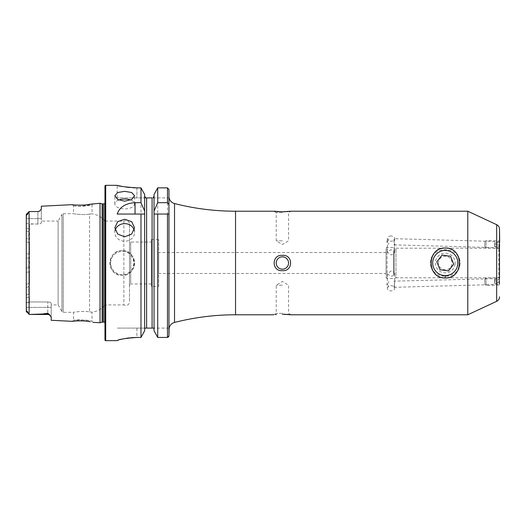 <?xml version="1.0" encoding="UTF-8"?>
<svg xmlns="http://www.w3.org/2000/svg" width="526" height="526" viewBox="0 0 526 526"><rect width="100%" height="100%" fill="white"/><g stroke="black" fill="none" stroke-linecap="round" stroke-linejoin="round"><path stroke-width="0.39" stroke-dasharray="2.63 1.97" d="M445.266 250.363C438.901 249.896 432.175 256.583 432.628 263.007C431.826 268.438 439.059 276.63 445.266 275.637C437.658 275.059 433.45 270.851 432.628 263.013C433.437 255.163 437.645 250.941 445.266 250.363C452.866 250.941 457.081 255.143 457.903 262.967C457.107 270.831 452.893 275.059 445.266 275.637C451.466 276.63 458.705 268.438 457.903 263.007C458.705 257.556 451.472 249.37 445.266 250.363M93.089 322.379L92.017 321.195L89.335 320.584L79.538 319.676L73.522 320.156L85.692 320.012L92.017 321.195L92.017 312.168L89.565 311.918L92.017 312.168A19.725 19.725 0 0 0 104.963 304.922L104.963 221.078A19.725 19.725 0 0 0 92.017 213.832L89.565 214.082C84.41 215.239 73.075 213.885 73.522 213.681L63.245 213.681A1.479 1.479 0 0 0 61.963 214.424L61.963 311.576L61.963 214.424L58.123 221.078L58.123 304.922L61.963 311.576A1.479 1.479 0 0 0 63.245 312.319L63.245 213.681L63.245 312.319L73.522 312.319L73.522 320.156L72.332 321.34M90.104 321.761L83.884 320.972M82.799 320.899L75.369 321.011M73.522 205.844L79.538 206.323L92.017 204.805L92.017 213.832L89.565 214.082L89.565 311.918C84.41 310.761 73.075 312.115 73.522 312.319C73.075 312.122 84.39 310.761 89.565 311.918L89.565 214.082C84.39 215.239 73.075 213.878 73.522 213.681L73.522 205.844L72.332 204.66L75.369 204.989C81.372 205.909 93.549 203.786 93.089 203.621L92.017 204.805C92.471 204.936 81.523 207.08 76.231 206.159L73.522 205.844M459.514 263C460.092 280.693 430.406 280.654 431.018 263C430.446 245.307 460.105 245.34 459.514 263M118.751 200.011A9.862 4.931 0 0 0 114.826 203.95A9.862 4.931 0 0 0 124.688 208.881A9.862 4.931 0 0 0 134.557 203.95A9.862 4.931 0 0 0 130.632 200.011M115.181 230.099A9.862 8.791 0 0 0 114.826 232.439A9.862 8.791 0 0 0 124.688 241.224A9.862 8.791 0 0 0 134.557 232.439A9.862 8.791 0 0 0 134.196 230.099M499.516 284.395L499.516 278.228L499.516 284.395L394 287.321L394.71 286.4L394 281.154L394.71 282.041L394 287.321M499.516 247.463A0.743 0.743 0 0 1 498.779 248.206L395.947 248.206L395.947 277.794L498.779 277.794L498.779 248.206L498.779 277.794A0.743 0.743 0 0 1 499.516 278.537L394 281.154M387.314 288.281A3.702 2.617 0 0 1 391.015 285.671A3.702 2.617 0 0 1 394.71 288.281A3.702 2.617 0 0 1 391.015 290.898A3.702 2.617 0 0 1 387.314 288.281L387.386 285.381L386.781 284.441L387.392 283.356L387.379 285.368L387.392 283.356M387.314 273.987L391.015 276.288L393.737 275.611L394.71 273.776L393.737 272.074L391.015 271.054L387.314 273.987L387.386 283.376M394 241.763L394 238.679L394.71 239.6L394 241.756L394 244.846L394.71 243.959L394 241.763M387.379 241.572C387.438 240.27 387.445 240.27 387.392 241.579C387.445 242.999 387.438 242.999 387.379 241.572C387.438 240.27 387.445 240.27 387.392 241.579C387.445 242.999 387.438 242.999 387.379 241.572C387.438 240.27 387.445 240.27 387.392 241.579M391.015 235.97A3.702 2.617 180 0 0 387.314 238.587A3.702 2.617 180 0 0 391.015 241.204A3.702 2.617 180 0 0 394.71 238.587A3.702 2.617 180 0 0 391.015 235.97M394.079 272.376L394.079 247.522L395.947 248.206L395.947 277.794L394.079 278.478A0.986 0.986 0 0 1 393.737 278.537L387.07 278.537A0.986 0.986 0 0 1 386.084 277.55L386.084 248.45L386.084 277.55M394.079 250.692L394.71 252.224L394.079 253.624L391.015 254.946L387.314 252.013L391.015 249.712L394.079 250.692L394.079 247.522L387.07 247.463A0.986 0.986 0 0 0 386.084 248.45M282.39 269.167A6.167 6.167 0 0 1 276.222 263A6.167 6.167 0 0 1 282.39 256.833A6.167 6.167 0 0 0 276.222 263A6.167 6.167 0 0 0 282.39 269.167A6.167 6.167 0 0 1 276.222 263A6.167 6.167 0 0 1 282.39 256.833A6.167 6.167 0 0 1 288.557 263A6.167 6.167 0 0 1 282.39 269.167A6.167 6.167 0 0 0 288.557 263A6.167 6.167 0 0 0 282.39 256.833A6.167 6.167 0 0 1 288.557 263A6.167 6.167 0 0 1 282.39 269.167M282.39 255.353C271.429 254.4 271.449 271.6 282.39 270.647C293.311 271.633 293.357 254.406 282.39 255.353M282.39 285.191L276.222 285.191L282.39 285.191M282.39 313.365L276.222 313.365L282.39 313.365M276.485 314.482L275.354 314.594M282.39 240.809L276.222 240.809L282.39 240.809M282.39 212.635L276.222 212.635L282.39 212.635M290.28 211.307L291.023 211.215L288.557 212.635L288.557 240.809L282.39 244.511L276.222 240.809L276.222 212.635L273.757 211.215L275.354 211.406M276.485 211.518L277.393 211.59M279.168 211.702L284.02 211.761M122.223 250.672A12.328 12.328 0 0 0 109.895 263A12.328 12.328 0 0 0 122.223 275.328C138.141 276.091 138.128 249.903 122.223 250.672C106.318 249.896 106.331 276.111 122.223 275.328A12.328 12.328 0 0 0 134.557 263A12.328 12.328 0 0 0 122.223 250.672A12.328 12.328 0 0 1 134.557 263A12.328 12.328 0 0 1 122.223 275.328M41.344 221.078L41.344 222.833L41.344 221.078L58.123 221.078L58.123 304.922L51.206 304.922L51.206 303.167L51.206 317.158L51.206 307.362L29.134 307.362L29.134 314.463L42.159 314.035L47.754 313.272L49.286 314.37L51.206 317.158L51.206 320.281M26.458 214.483L28.332 212.721C27.51 214.713 26.885 215.305 26.458 214.483L28.332 212.721M26.326 214.345L26.3 218.638L29.134 218.638L29.134 211.537L29.134 314.463L26.458 311.517C26.892 310.708 27.523 311.293 28.332 313.279M158.72 286.427L158.72 239.573L158.72 286.427L151.324 286.427L151.324 239.573L151.324 286.427M158.72 239.573L151.324 239.573M386.084 273.481L386.084 252.519L386.084 273.481L158.72 273.481L158.72 252.519L158.72 273.481M386.084 252.519L158.72 252.519M104.963 322.773A1.479 1.479 0 0 1 105.193 323.792L104.963 200.551L104.963 325.449M104.963 203.227A1.479 1.479 0 0 0 105.193 202.208L104.963 200.551M104.963 221.078L104.963 304.922L123.853 304.922L123.853 221.078L104.963 221.078M123.853 221.078L123.853 304.922A3.702 3.702 0 0 0 129.501 301.779L129.501 224.221A3.702 3.702 0 0 0 123.853 221.078M129.501 224.221L129.501 301.779M151.324 242.039L151.324 283.961L151.324 242.039L130.731 242.039L130.731 283.961L129.501 285.191L129.501 240.809L129.501 285.191M151.324 283.961L130.731 283.961L130.731 242.039L129.501 240.809M145.617 197.901L117.173 197.901L168.958 197.901L168.958 335.897L168.958 189.399L167.478 187.867L167.478 337.442L168.537 336.969M153.086 197.901L169.116 197.901L168.958 189.399M26.3 218.638L26.3 223.234L26.3 218.638L41.344 218.638L41.344 222.833C41.179 223.504 40.029 223.905 37.892 224.037L29.509 224.037L29.509 229.323L28.766 231.828L28.766 239.31L29.509 242.696L29.509 283.304L28.766 286.677L28.766 294.152L29.509 296.677L29.469 301.963L47.754 301.963C49.885 302.095 51.035 302.496 51.206 303.167L51.206 304.922M388.681 242.841L388.582 244.511M387.314 252.013L387.386 242.624L386.781 241.559L387.386 240.619M388.582 240.573L388.681 238.784M388.582 285.427L388.681 287.216M388.681 283.159L388.582 281.489M467.785 211.215L467.785 314.785M273.757 314.785L276.222 313.365L276.222 285.191L282.39 281.489L288.557 285.191L288.557 313.365L291.023 314.785L290.194 314.68M286.742 314.364L285.48 314.292M283.692 314.232L282.39 314.219M285.513 211.708L287.018 211.616M288.274 211.518L289.438 211.399M499.292 240.987L499.082 248.377L499.292 240.987L499.516 247.772L394 244.846M499.674 284.31L499.509 278.307L499.292 285.013L499.089 277.623L499.299 285.013L486.136 285.381L485.932 277.984L486.142 285.381M28.766 231.828L26.3 230.875L26.3 238.39L28.766 239.31M26.3 272.284L29.509 271.889L29.338 301.963L47.754 301.963C49.885 302.095 51.035 302.496 51.206 303.167L51.206 307.362L26.3 307.362L26.3 230.875M26.3 214.444L26.3 311.556L26.3 298.163L29.509 296.677M26.3 238.39L26.3 298.163M37.892 211.649L29.134 211.537L29.134 223.806L37.892 224.037C40.029 223.905 41.179 223.504 41.344 222.833L41.344 209.131L39.779 210.972L37.892 211.649L39.779 210.972M41.344 206.212L41.344 218.638L37.892 218.638L37.892 211.537L29.515 211.537M100.032 203.273L100.032 322.727M29.509 271.889L28.766 267.925L28.766 258.102L29.509 254.111L29.509 224.037L26.3 223.234L29.134 223.806L29.134 218.638L37.892 218.638L37.892 224.037L37.892 211.537M26.3 258.069L28.766 258.102M28.766 267.925L26.3 267.931M26.3 295.125L28.766 294.152M28.766 286.677L26.3 287.61M144.643 213.346L144.643 330.808L144.696 214.049M154.059 213.346L154.059 214.049M117.173 197.901L117.173 185.323L118.679 185.691M122.959 186.585L125.938 187.072M129.297 187.486L133.071 187.769M136.898 187.867L136.898 197.901L136.898 187.867L140.988 187.867L140.988 337.442L136.898 337.442L136.898 328.099L117.173 328.099L153.822 328.099L154.059 329.098M117.548 340.421L118.048 340.237M118.659 340.033L120.546 339.494M122.939 338.928L125.924 338.356M129.291 337.876L131.138 337.692M144.643 194.436L144.643 330.808M144.643 329.098L144.88 328.099L136.898 328.099L136.898 337.442M154.059 194.436L154.059 330.808M167.478 187.867L157.715 187.867L157.715 337.442L167.478 337.442M168.958 328.099L153.822 328.099L168.958 328.099L168.958 214.049M104.963 186.059L104.963 339.941M157.715 214.049L168.899 214.049M117.173 214.049L140.988 214.049M29.338 301.963L26.3 302.628M29.469 301.963L29.134 307.362L29.134 302.088M29.134 302.174L26.3 302.746M26.3 307.362L29.134 307.362L29.134 314.463L26.333 311.655M438.546 262.073A6.779 6.779 0 0 0 444.338 269.72A6.779 6.779 0 0 0 451.985 263.927A6.779 6.779 0 0 0 446.193 256.28A6.779 6.779 0 0 0 438.546 262.073M455.036 264.341A9.862 9.862 0 0 0 446.607 253.23A9.862 9.862 0 0 0 435.495 261.659A9.862 9.862 0 0 0 443.918 272.77A9.862 9.862 0 0 0 455.036 264.341M459.921 265.019A14.794 14.794 0 0 0 447.284 248.344A14.794 14.794 0 0 0 430.61 260.981A14.794 14.794 0 0 0 443.247 277.656A14.794 14.794 0 0 0 459.921 265.019A14.794 14.794 0 0 0 447.284 248.344A14.794 14.794 0 0 0 430.61 260.981A14.794 14.794 0 0 0 443.247 277.656A14.794 14.794 0 0 0 459.921 265.019M450.506 256.254L453.728 264.164L448.487 270.91L440.025 269.746L436.804 261.836L442.044 255.09L450.506 256.254M499.516 244.13L499.516 247.647M486.175 241.447L485.925 248.016L486.175 241.447M484.893 242.368L484.729 246.747L484.893 242.368M499.516 246.464L499.516 245.353M499.503 247.693L499.089 248.377L485.925 248.016L484.729 246.747M499.522 245.031L494.703 244.892L494.69 242.565L499.615 242.696M494.736 242.9L499.601 243.032M494.703 244.892L494.618 246.549L499.549 246.687M494.618 246.549L494.572 246.214L499.496 246.352M494.69 242.565L494.572 246.214M494.604 244.215L499.536 244.353M484.887 284.099L484.735 279.253L484.887 284.099M499.509 278.307L499.095 277.623M499.588 282.817L499.516 279.247L499.661 283.369L499.588 282.817L494.664 282.955L494.736 283.507L499.661 283.369M499.661 281.857L494.736 281.995L494.736 283.507M494.736 281.995L494.664 279.931L499.588 279.799M494.664 279.931L494.591 279.385L499.516 279.247M494.664 282.955L494.591 279.385M494.591 280.891L499.516 280.752M394.079 253.624L394.079 275.308M393.737 253.926L393.737 275.611M387.07 247.463L387.07 278.537L387.07 247.463M393.737 272.074L393.737 250.389M122.223 274.592A11.592 11.592 0 0 1 110.638 263A11.592 11.592 0 0 1 122.223 251.408A11.592 11.592 0 0 1 133.814 263A11.592 11.592 0 0 1 122.223 274.592M50.312 315.6L47.754 314.463L47.754 301.963L47.754 313.272M235.536 211.215L235.536 314.785M174.52 203.549L174.52 322.451M105.193 202.208L105.193 323.792L105.193 202.208M103.734 203.891L103.734 322.109M102.531 203.891L102.531 322.109M102.143 203.838L102.143 322.162M105.706 185.323L105.706 340.677M146.616 197.901L146.616 328.099M152.086 197.901L152.086 328.099M49.286 314.37A3.452 3.241 180 0 0 47.754 314.035L42.159 314.035M26.3 227.837L29.509 229.323M26.3 253.716L29.509 254.111M26.3 284.198L29.509 283.304M26.3 241.802L29.509 242.696M496.669 224.681L496.669 301.319M114.826 203.95L114.826 195.731M114.826 232.439L114.826 227.738M499.516 241.605L394 238.679M105.213 323.589L105.213 202.411L105.213 323.589M387.314 238.587L387.314 240.987M394.71 273.776L394.71 282.041M394.71 286.4L394.71 288.281M394.71 238.587L394.71 239.6M394.71 243.959L394.71 252.224M134.557 232.439L134.557 227.738M134.557 203.95L134.557 195.731M484.867 241.815L486.129 240.619L499.286 240.987M484.873 284.185L486.136 285.381M484.735 279.253L485.932 277.984L499.089 277.623"/><path stroke-width="0.79" d="M445.266 277.958C426.507 278.885 426.52 247.121 445.266 248.042C464.024 247.128 464.011 278.885 445.266 277.958L445.266 275.637M26.3 307.362L26.458 311.517C26.892 310.708 27.523 311.293 28.332 313.279L29.134 314.463L47.754 314.463L29.515 314.463L42.159 314.035L47.754 313.272L49.286 314.37L51.206 317.158L51.206 320.281L72.332 321.34C71.865 321.11 84.16 320.235 90.078 321.754L90.104 321.761M83.884 320.972L82.799 320.899M104.963 322.773A1.479 1.479 0 0 0 103.734 322.109L102.531 322.109A1.479 1.479 0 0 0 102.143 322.162L102.143 203.838L100.032 203.273L90.064 204.246C84.18 205.765 71.858 204.89 72.332 204.66L41.344 206.212L41.344 209.131L39.779 210.972A3.452 3.452 0 0 1 37.892 211.537L29.134 211.537L28.332 212.721C27.51 214.713 26.885 215.305 26.458 214.483L26.3 218.638M124.688 201.208L117.712 199.485L114.826 195.731L117.719 192.516L124.688 191.339L131.664 192.509L134.557 195.731L131.671 199.485L124.688 201.208M130.632 200.011A9.862 4.931 0 0 0 124.688 199.019A9.862 4.931 0 0 0 118.751 200.011M124.688 236.812L117.712 234.09L114.826 227.738L117.719 221.663L124.688 219.23L131.664 221.663L134.557 227.738L131.671 234.09L124.688 236.812M134.196 230.099A9.862 8.791 0 0 0 124.688 223.649A9.862 8.791 0 0 0 115.181 230.099M499.516 244.13L499.516 278.228M499.516 278.326L499.516 229.152A4.931 4.931 0 0 0 496.669 224.681L467.785 211.215L291.023 211.215L282.39 211.781L273.757 211.215L235.536 211.215A246.595 246.595 0 0 1 174.52 203.549A7.397 7.397 0 0 1 169.116 197.901L169.116 197.901M499.516 296.848A4.931 4.931 0 0 1 496.669 301.319L467.785 314.785L467.785 211.215M275.354 314.594L276.485 314.482M282.39 256.833A6.167 6.167 0 0 0 276.222 263A6.167 6.167 0 0 0 282.39 269.167A6.167 6.167 0 0 0 288.557 263A6.167 6.167 0 0 0 282.39 256.833M282.39 270.647C271.455 271.633 271.429 254.393 282.39 255.353C293.304 254.367 293.37 271.587 282.39 270.647M275.354 211.406L276.485 211.518M277.393 211.59L279.168 211.702M49.286 314.37A3.452 3.241 0 0 0 47.754 314.035L47.754 314.463A3.452 3.452 0 0 1 50.312 315.6M26.326 214.345L29.114 211.557L37.892 211.537M39.779 210.972L37.892 211.649M168.537 336.969L168.958 335.897L169.116 328.099A7.397 7.397 0 0 1 174.52 322.451A246.595 246.595 0 0 1 235.536 314.785L235.536 211.215M105.706 185.323A0.743 0.743 0 0 0 104.963 186.059L104.963 339.941A0.743 0.743 0 0 0 105.706 340.677L105.706 185.323L117.173 185.323C118.33 186.158 124.905 187.006 136.898 187.867L140.988 187.867L144.643 194.436L140.988 187.867L140.988 202.688L144.643 211.09L144.643 194.436M103.734 322.109L103.734 203.891A1.479 1.479 0 0 0 104.963 203.227M103.734 203.891L102.531 203.891A1.479 1.479 0 0 1 102.143 203.838M102.143 322.162L100.032 322.727L100.032 203.273M140.988 202.688L135.037 202.688C125.582 203.266 119.626 207.053 117.173 214.049L140.988 214.049L140.988 337.442L144.643 330.808L140.988 337.442L136.898 337.442C124.912 338.349 118.33 339.415 117.173 340.638L105.706 340.677M93.089 322.379L100.032 322.727M273.757 314.785L235.536 314.785M282.39 314.219L291.023 314.785L467.785 314.785M290.194 314.68L289.57 314.614M289.353 314.587L286.742 314.364M285.48 314.292L283.692 314.232M284.02 211.761L285.513 211.708M287.018 211.616L288.274 211.518M289.438 211.399L290.28 211.307M499.516 229.152L499.667 241.69M26.333 311.655L29.515 314.463M75.369 321.011L72.332 321.34M28.332 313.279L26.3 311.556L26.3 214.444M144.643 330.808L144.643 214.049L140.988 214.049L144.703 214.049L144.643 211.09M168.958 204.601L168.958 335.897L167.478 337.442L157.715 337.442L154.059 330.808L154.059 214.049L168.958 214.049L168.958 189.399L167.478 187.867L157.715 187.867L154.059 194.436L157.715 187.867L157.715 202.688L167.478 202.688L168.958 204.601L168.958 189.399M154.059 330.808L157.715 337.442L157.715 214.049L154 214.049L154.059 194.436M118.679 185.691L120.467 186.092M120.546 186.112L122.959 186.585M125.938 187.072L129.297 187.486M133.071 187.769L136.898 187.867M117.173 340.638L117.548 340.421M118.048 340.237L118.659 340.033M120.546 339.494L122.939 338.928M125.924 338.356L129.291 337.876M131.138 337.692L136.898 337.442M145.617 197.901L146.616 197.901L145.617 197.901L144.643 196.126L145.617 197.901M144.643 329.098L144.88 328.099L144.643 329.098M153.822 328.099L154.059 329.098L153.822 328.099L144.88 328.099M152.086 328.099L152.086 197.901L146.616 197.901L146.616 328.099M153.086 197.901L154.059 196.126L153.086 197.901M154.059 211.09L157.715 202.688M457.725 264.716A12.578 12.578 0 0 0 446.982 250.54A12.578 12.578 0 0 0 432.806 261.284A12.578 12.578 0 0 0 443.55 275.46A12.578 12.578 0 0 0 457.725 264.716M450.506 256.254L442.044 255.09L436.804 261.836L440.025 269.746L448.487 270.91L453.728 264.164L450.506 256.254M499.634 245.031L499.516 246.464M496.669 301.319L496.669 224.681M102.531 322.109L102.531 203.891M29.114 314.443L29.114 211.557M167.478 337.442L167.478 214.049M167.478 202.688L167.478 187.867M174.52 322.451L174.52 203.549M135.037 202.688L135.037 214.049M26.458 214.483L28.332 212.721M42.159 314.035L47.754 314.035L47.754 313.272"/></g></svg>
